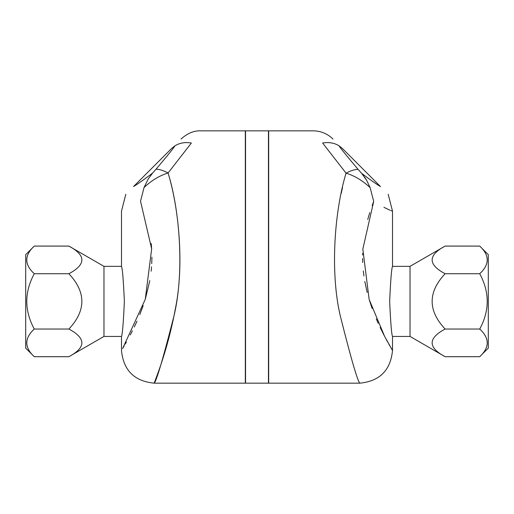 <?xml version="1.0" encoding="UTF-8"?>
<svg xmlns="http://www.w3.org/2000/svg" width="514" height="514" viewBox="0 0 514 514"><rect width="100%" height="100%" fill="white"/><g stroke="black" fill="none" stroke-linecap="round" stroke-linejoin="round"><path stroke-width="0.77" d="M68.876 246.084L103.969 266.348L103.969 336.439L68.876 356.697C86.172 347.477 86.172 338.263 68.876 329.044C86.172 310.61 86.172 292.17 68.876 273.737C86.172 264.524 86.172 255.304 68.876 246.084L34.277 246.084C24.293 255.304 24.293 264.524 34.277 273.737C24.293 292.17 24.293 310.61 34.277 329.044C24.293 338.263 24.293 347.477 34.277 356.697L25.7 348.119L25.7 254.661L34.277 246.084M68.876 356.697L34.277 356.697M68.876 329.044L34.277 329.044M103.969 266.348L121.49 266.348C122.441 268.424 123.405 280.104 124.369 301.39C123.405 322.676 122.441 334.357 121.49 336.439L103.969 336.439M68.876 273.737L34.277 273.737M445.124 273.737C427.828 292.17 427.828 310.61 445.124 329.044C427.828 338.263 427.828 347.477 445.124 356.697L479.723 356.697C489.707 347.477 489.707 338.263 479.723 329.044C489.707 310.61 489.707 292.17 479.723 273.737C489.707 264.524 489.707 255.304 479.723 246.084L445.124 246.084C427.828 255.304 427.828 264.524 445.124 273.737L479.723 273.737M445.124 246.084L410.031 266.348L410.031 336.439L445.124 356.697M479.723 246.084L488.3 254.661L488.3 348.119L479.723 356.697M445.124 329.044L479.723 329.044M410.031 336.439L392.51 336.439C391.565 334.357 390.621 322.676 389.663 301.39C390.621 280.104 391.565 268.424 392.51 266.348L392.51 211.132L388.186 194.266M156.038 169.202L152.645 173.032C144.126 179.508 137.758 184.006 133.563 186.524L171.547 148.533C184.057 136.024 184.057 136.024 171.547 148.533L174.734 145.957C174.696 146.766 168.463 154.515 156.038 169.202A28.039 14.964 45 0 1 168.065 173L191.369 143.033C203.885 126.945 203.885 126.945 191.369 143.033A28.039 23.278 45 0 0 174.734 145.957M152.626 173.051L148.257 178.904L144.042 187.533C151.566 180.427 159.578 175.582 168.065 173C159.578 175.582 151.566 180.427 144.042 187.533L140.528 201.225C115.309 214.897 115.309 214.897 140.528 201.225L151.656 248.872L145.269 299.334L122.602 348.608M133.563 186.524C123.636 196.444 123.636 196.444 133.563 186.524C123.636 196.444 123.636 196.444 133.563 186.524L171.547 148.533M123.238 347.535L124.17 345.941M125.275 344.033L126.386 342.08M130.273 334.942L132.419 330.772M134.289 326.975L136.975 321.199M139.808 314.568L143.168 305.708M145.308 299.212L149.818 280.612M151.148 271.231L151.54 266.824M151.739 263.65L151.906 257.193M151.675 249.142L151.225 243.546M168.065 173C179.489 209.314 184.642 270.435 174.156 315.217C163.189 358.213 156.539 380.861 154.2 383.161C153.718 383.431 167.249 352.867 175.3 309.087C184.5 264.89 178.788 207.797 168.065 173L168.117 173.179M181.031 139.05C187.469 133.255 194.074 130.517 200.858 130.839L245.319 130.839L245.319 383.161L154.2 383.161C134.334 381.227 123.431 370.324 121.49 350.452L121.49 336.439M339.266 145.957A28.039 23.278 -45 0 0 322.631 143.033C310.109 126.939 310.109 126.939 322.631 143.033L346.076 173.179A28.039 14.919 -45 0 1 358.091 169.357C345.421 154.373 339.15 146.574 339.266 145.957L342.452 148.533C329.937 136.017 329.937 136.017 342.452 148.533L380.501 186.582C390.344 196.425 390.344 196.425 380.501 186.582C390.344 196.425 390.344 196.425 380.501 186.582C376.357 184.128 370.048 179.694 361.567 173.269L358.091 169.357M346.076 173.179C334.832 209.577 329.84 270.563 340.146 315.3C350.94 358.252 357.493 380.868 359.8 383.161C357.506 380.9 350.959 358.29 340.159 315.352C329.84 270.525 334.826 209.635 346.076 173.179C354.583 175.749 362.614 180.587 370.157 187.681L366.675 180.356L361.612 173.308M361.625 173.334L363.751 175.897M364.709 177.221L366.122 179.405M370.157 187.681L373.697 201.411L362.833 249.078L369.148 299.463L384.626 336.413L392.51 350.452C390.569 370.324 379.666 381.227 359.8 383.161L268.681 383.161L268.681 130.839L313.142 130.839C320.839 130.948 327.444 133.685 332.969 139.05M341.245 193.283L342.51 187.494M373.697 201.411C398.639 214.852 398.639 214.852 373.697 201.411L372.155 205.523M369.752 212.603L367.735 219.478M362.646 253.415L362.614 255.008M362.608 258.555L362.711 262.526M363.314 270.929L363.925 275.992M364.792 281.434L367.176 292.408M369.482 300.536L372.149 308.464M376.261 318.886L378.195 323.28M380.142 327.469L384.042 335.289M385.982 338.964L387.826 342.337M388.86 344.174L389.863 345.935M390.987 347.875L391.906 349.436M391.822 210.92L390.698 210.515M389.863 210.181L383.939 207.309M245.551 257L245.551 383.161L268.449 383.161L268.449 130.839L245.551 130.839L245.551 257M410.031 266.348L392.51 266.348M125.814 194.266L121.49 211.132L121.49 266.348M392.51 350.452L392.51 336.439"/></g></svg>
